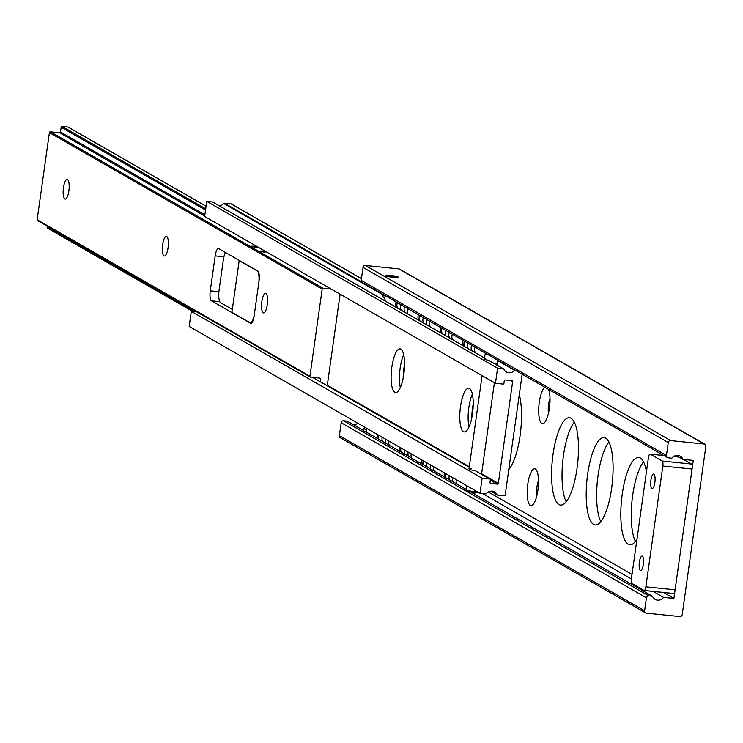 <?xml version="1.0" encoding="UTF-8"?>
<svg xmlns="http://www.w3.org/2000/svg" width="743" height="743" viewBox="0 0 743 743"><rect width="100%" height="100%" fill="white"/><g stroke="black" fill="none" stroke-linecap="round" stroke-linejoin="round"><path stroke-width="1.11" d="M646.466 471.582A43.893 12.761 -84.2 0 0 640.317 457.985A43.893 12.761 -84.2 0 0 638.72 457.456A43.893 12.761 -84.2 0 0 621.872 497.021A43.893 12.761 -84.2 0 0 628.188 544.257A43.893 12.761 -84.2 0 0 629.785 544.786A43.893 12.761 -84.2 0 0 636.965 539.223M593.583 524.4A43.893 12.761 -84.2 0 0 595.18 524.93A43.893 12.761 -84.2 0 0 612.028 485.374A43.893 12.761 -84.2 0 0 605.703 438.138A43.893 12.761 -84.2 0 0 604.115 437.608A43.893 12.761 -84.2 0 0 587.267 477.164A43.893 12.761 -84.2 0 0 593.583 524.4M558.977 504.553A43.893 12.761 -84.2 0 0 560.566 505.073A43.893 12.761 -84.2 0 0 577.413 465.517A43.893 12.761 -84.2 0 0 571.098 418.281A43.893 12.761 -84.2 0 0 569.51 417.752A43.893 12.761 -84.2 0 0 552.653 457.307A43.893 12.761 -84.2 0 0 558.977 504.553M508.76 469.622A43.893 12.761 -84.2 0 0 520.091 435.63A43.893 12.761 -84.2 0 0 519.292 394.672M390.224 275.384A6.585 0.808 -172 0 1 398.545 277.334A6.585 0.808 -172 0 1 393.827 277.455A6.585 0.808 -172 0 1 385.506 275.504A6.585 0.808 -172 0 1 390.224 275.384M544.879 387.279A18.51 5.377 -84.2 0 0 539.288 402.362A18.51 5.377 -84.2 0 0 544.535 422.628A18.51 5.377 -84.2 0 0 549.421 408.176A18.51 5.377 -84.2 0 0 548.594 389.416M550.024 398.657A9.863 2.87 -84.2 0 0 548.557 404.424A9.863 2.87 -84.2 0 0 548.566 412.894M537.904 490.129A18.51 5.377 -84.2 0 0 536.53 470.263A18.51 5.377 -84.2 0 0 527.771 484.315A18.51 5.377 -84.2 0 0 533.019 504.581A18.51 5.377 -84.2 0 0 537.904 490.129M538.508 480.61A9.863 2.87 -84.2 0 0 537.04 486.377A9.863 2.87 -84.2 0 0 537.05 494.847M473.235 404.081A18.51 5.377 -84.2 0 0 472.483 408.316A18.51 5.377 -84.2 0 0 471.879 417.343M404.554 364.683A18.51 5.377 -84.2 0 0 403.802 368.918A18.51 5.377 -84.2 0 0 403.198 377.946M663.48 592.468L673.882 598.44L663.555 597.381A6.696 6.353 -60.2 0 1 652.465 596.248L470.449 491.829M466.13 489.349L365.491 431.618A6.585 0.808 -172 0 1 363.68 430.782A6.585 0.808 -172 0 1 363.81 430.652M363.708 430.596L347.232 421.142L343.582 420.77L648.815 595.877A2.192 2.08 119.8 0 0 646.429 597.818L644.608 610.755A2.192 2.08 119.8 0 0 646.391 613.124L679.817 616.551A2.192 2.08 119.8 0 0 682.204 614.6L705.85 446.376A2.192 2.08 119.8 0 0 704.067 444.008L398.833 268.901A2.192 2.08 -60.2 0 1 399.623 269.152L704.856 444.258M673.882 598.44L693.284 460.409L682.956 459.35A6.696 6.353 119.8 0 0 671.858 458.217L668.217 457.837A2.192 2.08 119.8 0 1 667.428 457.586L362.194 282.479A2.192 2.08 -60.2 0 1 361.2 280.362L666.434 455.468A2.192 2.08 119.8 0 0 667.428 457.586M682.956 459.35L676.223 455.487M357.624 423.092A6.696 6.353 -60.2 0 1 353.956 424.996M635.404 541.452A43.893 12.761 95.8 0 1 632.005 500.893A43.893 12.761 95.8 0 1 643.549 461.858M600.79 521.605A43.893 12.761 95.8 0 1 597.391 481.037A43.893 12.761 95.8 0 1 608.944 442.001M566.185 501.748A43.893 12.761 95.8 0 1 562.785 461.18A43.893 12.761 95.8 0 1 574.33 422.154M509.224 469.065A43.893 12.761 95.8 0 1 508.918 468.452M632.014 574.413L488.327 491.987M365.407 265.483L670.641 440.59A2.192 2.08 119.8 0 0 668.254 442.531L363.021 267.424A2.192 2.08 -60.2 0 1 365.407 265.483L398.833 268.901M670.641 440.59L704.067 444.008M668.254 442.531L666.434 455.468M652.465 596.248L648.815 595.877M363.021 267.424L361.2 280.362M645.602 612.873L340.368 437.766A2.192 2.08 -60.2 0 1 339.375 435.649L644.608 610.755M646.429 597.818L341.195 422.711L339.375 435.649M341.195 422.711A2.192 2.08 -60.2 0 1 343.582 420.77M663.555 597.381L653.153 591.409M631.383 578.927L482.597 493.566M495.535 364.274L497.216 362.77M463.474 431.664A21.946 6.381 -84.2 0 0 464.273 431.924A21.946 6.381 -84.2 0 0 472.697 412.151A21.946 6.381 -84.2 0 0 469.539 388.524A21.946 6.381 -84.2 0 0 468.74 388.264A21.946 6.381 -84.2 0 0 460.316 408.046A21.946 6.381 -84.2 0 0 463.474 431.664M394.802 392.267A21.946 6.381 -84.2 0 0 395.592 392.527A21.946 6.381 -84.2 0 0 404.025 372.745A21.946 6.381 -84.2 0 0 400.858 349.126A21.946 6.381 -84.2 0 0 400.068 348.866A21.946 6.381 -84.2 0 0 391.635 368.639A21.946 6.381 -84.2 0 0 394.802 392.267M484.575 358.07L212.452 201.957L206.768 201.372L497.587 368.212L503.262 368.788A0.882 0.836 119.8 0 1 503.912 369.252A6.696 6.353 119.8 0 0 514.546 370.339L497.522 360.578M206.768 201.372L204.65 216.473L495.46 383.304L502.983 384.075A0.882 0.836 119.8 0 0 503.94 383.295L504.302 380.713A0.882 0.836 -60.2 0 1 505.259 379.933L511.946 380.62A0.882 0.836 -60.2 0 1 512.661 381.568L510.803 380.5M212.452 201.957A0.882 0.836 -60.2 0 1 213.018 202.282M481.613 473.765L498.349 483.368A0.882 0.836 -60.2 0 1 497.392 484.139L490.714 483.461A0.882 0.836 -60.2 0 1 489.999 482.513L490.361 479.922A0.882 0.836 119.8 0 0 489.646 478.975L482.123 478.204L480.006 493.306L485.69 493.881A0.882 0.836 119.8 0 0 486.442 493.566A6.696 6.353 -60.2 0 1 497.076 494.652A0.882 0.836 119.8 0 0 497.717 495.117L504.237 495.785A0.882 0.836 119.8 0 0 505.194 495.005L522.162 374.249M498.349 483.368L512.661 381.568M469 426.956A21.946 6.381 95.8 0 1 472.372 394.087M400.328 387.558A21.946 6.381 95.8 0 1 403.69 354.69M219.454 205.895A6.696 6.353 119.8 0 0 223.727 203.508A0.882 0.836 -60.2 0 1 224.479 203.192L230.999 203.861A0.882 0.836 -60.2 0 1 231.565 204.176M485.634 358.683A6.585 0.808 8 0 0 484.445 358.971A6.585 0.808 8 0 0 488.448 360.29L489.228 360.829M497.587 368.212L495.46 383.304M196.811 311.93L191.313 311.373L189.186 326.465L480.006 493.306M489.646 478.975L475.121 470.644A6.585 0.808 -172 0 1 468.991 468.963A6.585 0.808 -172 0 1 471.721 468.694M191.313 311.373L482.123 478.204M475.121 470.644L489.962 479.077M261.582 251.023L265.465 251.933L263.263 251.988L259.381 251.078L261.582 251.023M253.177 246.193L257.059 247.103L250.976 246.249L253.177 246.193M261.87 301.556A9.863 2.87 95.8 0 1 265.576 293.29A9.863 2.87 95.8 0 1 267.266 304.658A9.863 2.87 95.8 0 1 263.561 312.924A9.863 2.87 95.8 0 1 261.87 301.556M162.661 244.651A9.863 2.87 95.8 0 1 166.367 236.385A9.863 2.87 95.8 0 1 168.067 247.744A9.863 2.87 95.8 0 1 164.361 256.01A9.863 2.87 95.8 0 1 162.661 244.651M63.461 187.738A9.863 2.87 95.8 0 1 67.167 179.472A9.863 2.87 95.8 0 1 68.867 190.84A9.863 2.87 95.8 0 1 65.161 199.105A9.863 2.87 95.8 0 1 63.461 187.738M259.028 281.049A8.777 2.554 -84.2 0 0 257.84 271.046L218.786 248.645A8.777 2.554 -84.2 0 0 218.47 248.534A8.777 2.554 -84.2 0 0 215.173 255.889L210.26 290.829A8.777 2.554 -84.2 0 0 211.449 300.831L250.502 323.242A8.777 2.554 -84.2 0 0 250.828 323.344A8.777 2.554 -84.2 0 0 254.125 315.989L259.028 281.049M37.865 220.671A0.882 0.836 -60.2 0 1 37.15 219.724L49.4 132.588A0.882 0.836 -60.2 0 1 50.357 131.808L59.542 132.756A0.882 0.836 119.8 0 0 60.499 131.975L61.167 127.229A0.882 0.836 -60.2 0 1 62.124 126.449L67.975 127.053A0.882 0.836 -60.2 0 1 68.532 127.378M37.15 219.724L309.942 376.218L322.183 289.083L49.4 132.588M50.357 131.808L323.14 288.303L331.313 289.138M340.118 294.191L327.412 384.568A0.882 0.836 119.8 0 1 326.576 385.348M323.14 288.303A0.882 0.836 119.8 0 0 322.183 289.083M309.942 376.218A0.882 0.836 119.8 0 0 310.658 377.165L319.843 378.103A0.882 0.836 -60.2 0 1 320.558 379.051L320.187 381.679M47.821 228.25A0.882 0.836 -60.2 0 1 47.106 227.302L194.146 311.661M47.264 226.141L47.106 227.302M654.871 482.448A7.244 2.108 95.8 0 1 652.15 488.522A7.244 2.108 95.8 0 1 650.905 480.173A7.244 2.108 95.8 0 1 653.626 474.108A7.244 2.108 95.8 0 1 654.871 482.448M643.354 564.411A7.244 2.108 95.8 0 1 640.633 570.475A7.244 2.108 95.8 0 1 639.389 562.135A7.244 2.108 95.8 0 1 642.11 556.07A7.244 2.108 95.8 0 1 643.354 564.411M691.473 464.031A4.393 1.272 95.8 0 1 692.067 469.037L675.099 589.812A4.393 1.272 95.8 0 1 673.446 593.49L644.209 590.499A4.393 1.272 -84.2 0 1 644.042 590.444L632.033 583.552A4.393 1.272 -84.2 0 1 631.429 578.546L648.407 457.772A4.393 1.272 -84.2 0 1 650.06 454.094A4.393 1.272 -84.2 0 1 650.218 454.14L662.236 461.041L691.473 464.031L683.393 459.397M644.209 590.499A4.393 1.272 -84.2 0 0 645.853 586.821L662.83 466.037A4.393 1.272 -84.2 0 0 662.236 461.041M673.446 593.49A4.393 1.272 95.8 0 1 673.288 593.434L644.376 590.471M239.181 260.579L257.208 270.916A10.969 3.195 -84.2 0 1 258.694 283.427L254.459 313.62A10.969 3.195 -84.2 0 1 250.335 322.815A10.969 3.195 -84.2 0 1 249.936 322.676L231.909 312.339L239.181 260.579L239.683 260.626M225.473 252.481A10.969 3.195 -84.2 0 0 223.327 259.985L219.083 290.179A10.969 3.195 -84.2 0 0 220.569 302.68L232.318 309.422M377.732 438.639A6.362 6.037 -60.2 0 1 377.351 434.414M366.921 432.435A6.362 6.037 -60.2 0 1 366.531 428.2M263.969 252.081L259.168 251.05L265.688 251.961L263.969 252.081M254.032 247.094L257.273 247.14L253.995 246.267L250.753 246.221L254.032 247.094M478.13 492.228A5.703 0.697 -172 0 1 478.074 492.321A5.703 0.697 -172 0 1 477.647 492.451A5.703 0.697 -172 0 1 471.601 492.024A5.703 0.697 -172 0 1 466.864 490.742L466.121 489.776A6.585 0.808 8 0 0 470.551 491.077A6.585 0.808 8 0 0 477.387 491.801M466.641 489.433A6.585 0.808 8 0 0 466.084 489.665A6.585 0.808 8 0 0 466.121 489.776M487.324 354.262A6.585 0.808 -172 0 1 485.235 353.362A6.585 0.808 -172 0 1 485.3 353.269L485.43 353.176M400.087 451.465A6.362 6.037 -60.2 0 1 399.697 447.23M389.276 445.261A6.362 6.037 -60.2 0 1 388.886 441.026M422.442 464.282A6.362 6.037 -60.2 0 1 422.052 460.056M411.622 458.078A6.362 6.037 -60.2 0 1 411.232 453.852M444.788 477.108A6.362 6.037 -60.2 0 1 444.398 472.873M433.977 470.904A6.362 6.037 -60.2 0 1 433.587 466.669M476.114 492.488A6.362 6.037 -60.2 0 1 473.3 493.463M456.685 483.934A6.362 6.037 -60.2 0 1 456.295 479.699M385.311 295.742A6.362 6.037 119.8 0 0 385.571 301.194M396.13 301.946A6.362 6.037 119.8 0 0 396.39 307.398M407.666 308.568A6.362 6.037 119.8 0 0 407.926 314.02M418.485 314.772A6.362 6.037 119.8 0 0 418.736 320.224M430.021 321.394A6.362 6.037 119.8 0 0 430.271 326.836M440.831 327.598A6.362 6.037 119.8 0 0 441.091 333.04M452.366 334.211A6.362 6.037 119.8 0 0 452.626 339.662M463.186 340.415A6.362 6.037 119.8 0 0 463.446 345.866M475.083 347.241A6.362 6.037 119.8 0 0 475.334 352.693M363.68 430.782L363.986 428.627A6.585 0.808 8 0 0 363.986 428.627A6.585 0.808 8 0 0 366.336 429.603M390.846 275.532L391.236 275.829A3.947 0.483 8 0 1 395.935 276.963A3.947 0.483 8 0 1 391.96 276.898A3.947 0.483 8 0 1 388.115 275.867A3.947 0.483 8 0 1 390.651 275.764L389.964 275.449A5.925 0.724 8 0 0 386.165 275.569A5.925 0.724 8 0 0 393.651 277.353A5.925 0.724 8 0 0 397.895 277.213A5.925 0.724 8 0 0 390.846 275.532L390.604 276.675M391.236 275.829L391.106 276.767M390.651 275.764L390.521 276.665M385.245 295.909A6.585 0.808 8 0 1 382.775 294.943A6.585 0.808 8 0 0 382.775 294.943L383.128 297.191A5.925 0.724 8 0 0 384.837 297.924M490.148 483.136L490.714 483.461M469.232 467.263L312.506 377.351M327.106 385.125L469.307 466.706M361.432 278.681L230.999 203.861M224.479 203.192L361.479 281.783M382.794 294.757L223.727 203.508M503.262 368.788L488.448 360.29M497.392 484.139L490.334 480.089M490.965 491.151L497.076 494.652M204.706 216.027L59.542 132.756M206.08 206.285L67.975 127.053M62.124 126.449L205.718 208.829M205.551 210.055L61.167 127.229M60.499 131.975L204.882 214.801M320.558 379.051L318.701 377.983M251.162 323.307L250.502 323.242M219.742 301.686L211.449 300.831M218.897 291.711L210.26 290.829M223.922 256.79L215.173 255.889M679.018 457.094L673.604 456.536M663.861 455.543L650.218 454.14M645.853 586.821L675.099 589.812M692.067 469.037L662.83 466.037M257.208 270.916L257.7 270.972M484.585 357.996L212.767 202.059M469.242 467.189L312.673 377.37M361.442 278.606L231.314 203.953M503.578 368.89L488.829 360.429M497.401 495.014L490.714 491.179M206.09 206.21L68.291 127.155M192.836 311.531L47.506 228.147M37.549 220.569L310.342 377.063M378.605 435.129A6.585 6.585 0 0 0 378.893 439.308M678.944 457.047L673.65 456.508M663.787 455.496L650.06 454.094M251.701 322.954L250.335 322.815M485.235 353.362L484.445 358.971M482.105 375.642L468.991 468.963M466.65 485.643L466.084 489.665M497.578 360.151L496.891 365.054M494.411 382.701L481.548 474.248M382.208 437.2A6.585 6.585 0 0 0 382.496 441.37M385.812 439.271A6.585 6.585 0 0 0 386.109 443.441M408.167 452.088A6.585 6.585 0 0 0 408.455 456.267M430.522 464.914A6.585 6.585 0 0 0 430.81 469.084M452.868 477.74A6.585 6.585 0 0 0 453.165 481.91M404.564 450.026A6.585 6.585 0 0 0 404.851 454.196M426.909 462.843A6.585 6.585 0 0 0 427.206 467.022M449.264 475.669A6.585 6.585 0 0 0 449.552 479.839M400.96 447.955A6.585 6.585 0 0 0 401.248 452.125M423.306 460.781A6.585 6.585 0 0 0 423.603 464.951M445.661 473.597A6.585 6.585 0 0 0 445.949 477.777M397.375 302.661A6.585 6.585 0 0 0 397.616 308.104M400.979 304.732A6.585 6.585 0 0 0 401.22 310.175M404.582 306.794A6.585 6.585 0 0 0 404.824 312.236M426.937 319.62A6.585 6.585 0 0 0 427.179 325.062M449.283 332.446A6.585 6.585 0 0 0 449.524 337.889M471.638 345.263A6.585 6.585 0 0 0 471.879 350.705M423.334 317.549A6.585 6.585 0 0 0 423.575 322.991M445.679 330.375A6.585 6.585 0 0 0 445.921 335.817M468.034 343.201A6.585 6.585 0 0 0 468.276 348.634M419.721 315.487A6.585 6.585 0 0 0 419.962 320.92M442.076 328.304A6.585 6.585 0 0 0 442.317 333.746M464.431 341.13A6.585 6.585 0 0 0 464.672 346.572M364.674 427.132L363.996 428.6M382.775 294.915L382.859 294.339"/></g></svg>
